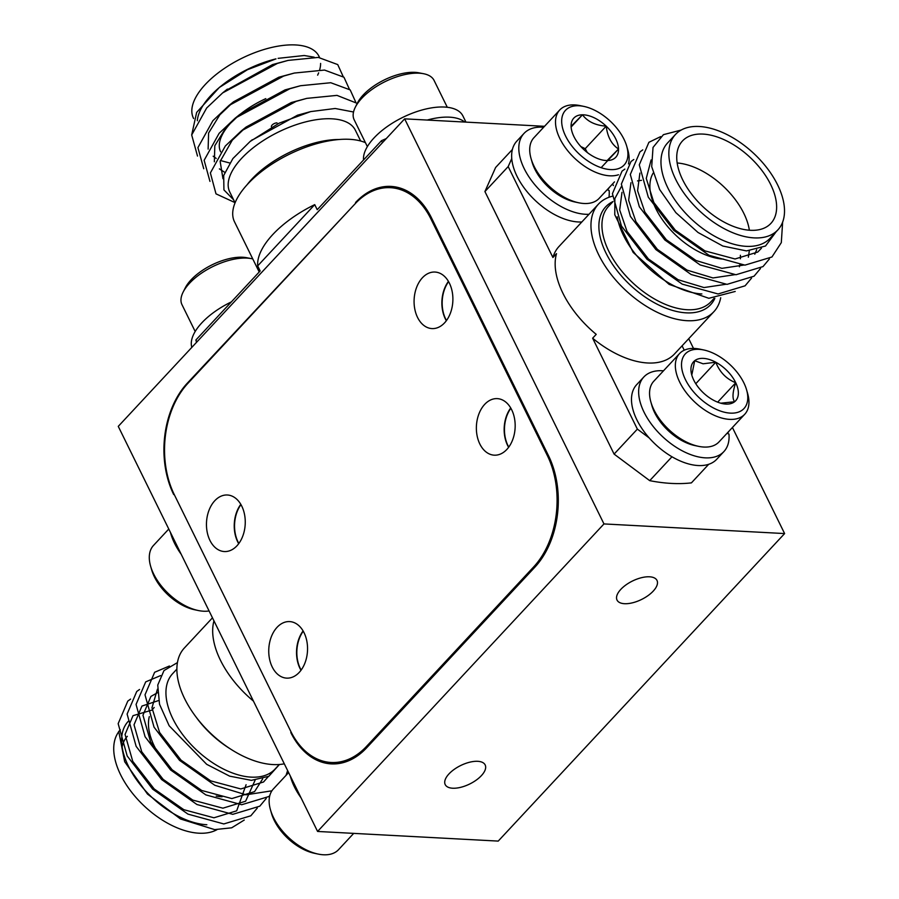 <?xml version="1.0" encoding="UTF-8"?>
<svg xmlns="http://www.w3.org/2000/svg" width="899" height="899" viewBox="0 0 899 899"><rect width="100%" height="100%" fill="white"/><g stroke="black" fill="none" stroke-linecap="round" stroke-linejoin="round"><path stroke-width="1.35" d="M448.579 281.645A28.307 19.373 -86.9 0 0 446.477 320.527M510.868 408.236A28.307 19.373 -86.9 0 0 508.767 447.118M240.954 504.597A28.307 19.373 -86.9 0 0 238.853 543.479M303.244 631.188A28.307 19.373 -86.9 0 0 301.143 670.07M452.658 788.221A22.273 10.282 153.8 0 0 476.212 780.13A22.273 10.282 153.8 0 0 485.168 764.937A22.273 10.282 153.8 0 0 477.717 761.307A22.273 10.282 153.8 0 0 454.164 769.409A22.273 10.282 153.8 0 0 445.207 784.591A22.273 10.282 153.8 0 0 452.658 788.221M624.49 603.701A22.273 10.282 153.8 0 0 648.033 595.61A22.273 10.282 153.8 0 0 656.989 580.417A22.273 10.282 153.8 0 0 649.539 576.798A22.273 10.282 153.8 0 0 625.985 584.889A22.273 10.282 153.8 0 0 617.04 600.082A22.273 10.282 153.8 0 0 624.49 603.701M317.583 831.451L603.971 523.926L404.651 118.848L118.263 426.373L317.583 831.451L498.226 841.093L784.613 533.568L732.415 427.497M603.971 523.926L784.613 533.568M693.511 348.43L688.724 338.698M613.365 185.554L612.579 183.935M404.651 118.848L544.524 126.31M174.26 494.574L291.377 732.561M173.698 494.54A79.528 54.434 93.1 0 1 187.295 383.199L187.981 383.232M356.262 202.567L187.295 383.199M355.543 202.533A79.528 54.434 93.1 0 1 390.93 186.408A79.528 54.434 93.1 0 1 431.441 217.772L548.536 455.759A79.528 54.434 93.1 0 1 534.939 567.1L366.691 747.766A79.528 54.434 93.1 0 1 331.304 763.892A79.528 54.434 93.1 0 1 290.793 732.528M214.771 500.743A28.307 19.373 -86.9 0 0 207.13 531.803A28.307 19.373 -86.9 0 0 224.345 551.548A28.307 19.373 -86.9 0 0 236.943 545.805A28.307 19.373 -86.9 0 0 244.584 514.734A28.307 19.373 -86.9 0 0 227.368 495.001A28.307 19.373 -86.9 0 0 214.771 500.743M238.696 543.693A28.307 19.373 93.1 0 1 240.797 504.339M277.061 627.322A28.307 19.373 -86.9 0 0 269.419 658.394A28.307 19.373 -86.9 0 0 286.635 678.127A28.307 19.373 -86.9 0 0 299.232 672.396A28.307 19.373 -86.9 0 0 306.874 641.324A28.307 19.373 -86.9 0 0 289.658 621.591A28.307 19.373 -86.9 0 0 277.061 627.322M300.985 670.272A28.307 19.373 93.1 0 1 303.087 630.929M484.685 404.37A28.307 19.373 -86.9 0 0 477.043 435.442A28.307 19.373 -86.9 0 0 494.259 455.175A28.307 19.373 -86.9 0 0 506.856 449.433A28.307 19.373 -86.9 0 0 514.498 418.372A28.307 19.373 -86.9 0 0 497.282 398.628A28.307 19.373 -86.9 0 0 484.685 404.37M508.62 447.32A28.307 19.373 93.1 0 1 510.722 407.966M422.395 277.78A28.307 19.373 -86.9 0 0 414.754 308.851A28.307 19.373 -86.9 0 0 431.969 328.584A28.307 19.373 -86.9 0 0 444.567 322.853A28.307 19.373 -86.9 0 0 452.219 291.782A28.307 19.373 -86.9 0 0 434.992 272.049A28.307 19.373 -86.9 0 0 422.395 277.78M446.331 320.729A28.307 19.373 93.1 0 1 448.432 281.387M547.322 455.512L430.969 219.041A79.528 54.434 -86.9 0 0 390.458 187.689A79.528 54.434 -86.9 0 0 355.083 203.803L187.902 383.322A79.528 54.434 -86.9 0 0 174.305 494.664L290.658 731.123A79.528 54.434 -86.9 0 0 331.169 762.487A79.528 54.434 -86.9 0 0 366.545 746.372L533.725 566.853A79.528 54.434 -86.9 0 0 547.322 455.512L548.446 455.568M288.624 772.578L273.352 788.974A44.534 25.127 43 0 0 270.453 809.729A44.534 25.127 43 0 0 318.032 854.05A44.534 25.127 43 0 0 336.192 851.701A44.534 25.127 43 0 0 338.541 849.679L353.712 833.373M318.032 854.05L314.324 853.263A40.084 22.61 -137 0 1 271.498 813.381L270.453 809.729M290.287 775.972A54.715 30.869 43 0 0 301.041 797.829M170.45 532.422A54.715 30.869 43 0 0 181.205 554.278M198.196 610.5L194.476 609.713A40.084 22.61 -137 0 1 151.65 569.831L150.605 566.179A44.534 25.127 43 0 0 198.196 610.5A44.534 25.127 43 0 0 204.129 611.241A44.534 25.127 43 0 0 209.085 610.949M168.776 529.028L153.515 545.423A44.534 25.127 43 0 0 150.605 566.179M212.467 617.827L184.351 648.01A78.887 44.512 43 0 0 196.196 717.211A78.887 44.512 43 0 0 272.981 764.566A78.887 44.512 43 0 0 284.309 763.813M176.867 669.114L172.563 673.744A69.987 39.489 43 0 0 183.07 735.124A69.987 39.489 43 0 0 251.192 777.129A69.987 39.489 43 0 0 274.993 769.128L279.297 764.51M177.429 662.597L164 670.553L157.752 685.049L159.528 704.254L169.158 725.751L206.68 764.319L229.65 776.152L251.372 780.354L268.801 776.298L279.42 764.498M128.22 721.358A69.987 39.489 43 0 0 138.727 782.737A69.987 39.489 43 0 0 206.849 824.743M244.247 820.045L231.684 827.81L214.647 829.608L180.497 818.978L147.515 794.098L124.691 761.745L118.713 731.37M253.451 701.108A78.887 44.512 -137 0 1 213.962 620.861M216.917 829.721A69.987 39.489 -137 0 1 198.971 833.204A69.987 39.489 -137 0 1 130.849 791.187A69.987 39.489 -137 0 1 120.354 729.808M151.684 710.165L133.007 715.671L125.062 734.416L132.737 761.307L154.178 788.94L183.834 809.696L213.951 817.787L236.673 810.831L246.09 784.715M158.606 700.546L141.952 706.052L134.018 724.796L141.694 751.699L163.124 779.332L192.779 800.088L222.907 808.179L245.618 801.223L255.091 780.22M157.505 692.702L150.908 696.444L142.963 715.188L150.639 742.091L172.08 769.724L201.736 790.479L231.852 798.57L254.574 791.614L262.688 778.86M157.437 689.196L151.965 707.771L159.595 732.483L181.025 760.116L210.681 780.86L240.797 788.951L263.519 782.006L268.295 776.579M130.591 699.085L127.793 701.096L118.162 723.661L127.186 755.969L152.661 789.153L187.958 814.112L223.817 823.945L250.832 815.786L257.271 808.089M139.547 689.477L136.738 691.488L127.107 714.053L136.142 746.361L161.618 779.545L196.915 804.504L232.774 814.337L259.789 806.178L266.228 798.469M160.584 675.599L145.694 681.88L136.052 704.445L145.087 736.753L170.563 769.937L205.86 794.896L241.719 804.729L268.734 796.57L269.779 795.637M169.394 666.013L154.639 672.272L145.009 694.826L154.032 727.145L179.519 760.329L214.816 785.288L246.034 794.817L271.914 790.805M286.051 775.343L287.624 770.555M122.118 746.99A60.435 34.106 -137 0 1 127.332 736.315M222.087 796.784A60.435 34.106 -137 0 1 216.198 796.076M162.921 760.06A60.435 34.106 -137 0 1 149.313 716.627M152.156 710.075A60.435 34.106 -137 0 1 154.178 707.491M698.456 446.32L694.747 445.533A40.084 22.61 -137 0 1 651.91 405.651L650.876 401.999A44.534 25.127 43 0 0 698.456 446.32A44.534 25.127 43 0 0 703.22 447.005A44.534 25.127 43 0 0 718.964 441.948L744.732 414.27A44.534 25.127 -137 0 1 728.999 419.327A44.534 25.127 -137 0 1 686.004 392.312A44.534 25.127 -137 0 1 679.554 353.565A44.534 25.127 -137 0 1 695.287 348.509A44.534 25.127 -137 0 1 700.051 349.194L703.76 349.969A40.084 22.61 43 0 0 699.478 349.363A40.084 22.61 43 0 0 685.184 379.097A40.084 22.61 43 0 0 729.819 413.091A40.084 22.61 43 0 0 746.597 389.863A40.084 22.61 43 0 0 703.76 349.969M679.554 353.565L653.775 381.243A44.534 25.127 43 0 0 650.876 401.999M703.793 358.409A28.701 16.193 43 0 0 694.702 360.701A28.701 16.193 43 0 0 691.781 375.04A28.701 16.193 43 0 0 693.556 379.704A28.701 16.193 43 0 0 713.503 400.224A28.701 16.193 43 0 0 722.436 403.606A28.701 16.193 43 0 0 734.595 401.752A28.701 16.193 43 0 0 735.742 382.749A28.701 16.193 43 0 0 715.784 362.23A28.701 16.193 43 0 0 703.793 358.409M720.773 403.19L734.595 401.752C732.157 398.493 732.539 392.166 735.742 382.749C726.325 378.996 719.683 372.152 715.784 362.23L703.085 363.792L694.702 360.701L691.949 374.321M746.597 389.863L747.642 393.515A44.534 25.127 -137 0 1 744.732 414.27M717.672 402.156L735.742 382.749M695.781 383.716L715.784 362.23M355.285 107.284L357.42 103.025A40.084 18.508 -26.2 0 1 414.405 72.325A40.084 18.508 -26.2 0 1 418.833 72.808L423.519 73.707A44.534 20.565 153.8 0 0 418.597 73.167A44.534 20.565 153.8 0 0 355.285 107.284A44.534 20.565 153.8 0 0 354.161 119.769L367.365 146.604M447.286 107.273L434.082 80.438A44.534 20.565 153.8 0 0 423.519 73.707M727.044 433.262L728.977 434.071A54.715 30.869 -137 0 1 723.897 451.579A54.715 30.869 -137 0 1 662.821 436.88A54.715 30.869 -137 0 1 643.819 376.996A54.715 30.869 -137 0 1 663.496 370.815M727.246 433.352L728.718 431.778M723.897 451.579L716.739 459.265A54.715 30.869 -137 0 1 655.663 444.567A54.715 30.869 -137 0 1 636.661 384.682L643.819 376.996M465.94 122.118L462.906 115.949A54.715 25.262 153.8 0 0 406.955 115.432A54.715 25.262 153.8 0 0 363.522 159.977M464.682 122.05A54.715 25.262 153.8 0 0 427.25 120.05M720.706 297.749A78.887 44.512 -137 0 1 713.896 311.672A78.887 44.512 -137 0 1 687.05 320.696A78.887 44.512 -137 0 1 610.264 273.341A78.887 44.512 -137 0 1 598.431 204.152A78.887 44.512 -137 0 1 612.466 196.207M701.872 293.951A69.987 39.489 -137 0 1 617.242 216.839M735.213 291.456L708.828 298.299L669.126 284.387L633.177 252.439L614.77 214.726L614.871 198.533L621.411 186.498M777.893 229.874L770.016 238.336A69.987 39.489 -137 0 1 746.215 246.337A69.987 39.489 -137 0 1 678.093 204.331A69.987 39.489 -137 0 1 667.586 142.952L675.464 134.49A69.987 39.489 43 0 0 685.971 195.87A69.987 39.489 43 0 0 754.092 237.887A69.987 39.489 43 0 0 777.893 229.874A69.987 39.489 43 0 0 767.386 168.495A69.987 39.489 43 0 0 699.276 126.489A69.987 39.489 43 0 0 675.464 134.49M681.184 130.052L663.428 134.659L653.034 147.425L651.696 166.63L659.63 189.487L675.823 212.613L698.017 232.481L722.818 246.034L746.473 250.911L765.521 246.011L776.073 231.841M750.35 230.29A60.435 34.106 43 0 0 770.915 223.379A60.435 34.106 43 0 0 761.835 170.361A60.435 34.106 43 0 0 703.007 134.086A60.435 34.106 43 0 0 682.453 140.997A60.435 34.106 43 0 0 691.522 194.004A60.435 34.106 43 0 0 750.35 230.29M749.361 230.223A60.435 34.106 43 0 0 677.149 162.977M598.431 204.152L559.043 246.438A78.887 44.512 43 0 0 552.919 257.496L556.503 253.653A78.887 44.512 43 0 0 596.217 334.361L592.632 338.204A78.887 44.512 43 0 0 647.673 362.982A78.887 44.512 43 0 0 674.508 353.959L713.896 311.672M512.385 149.481L495.619 167.484L484.921 191.566L614.096 454.096L649.719 480.65A198.814 112.173 43 0 0 671.373 483.415A198.814 112.173 43 0 0 691.41 482.875L708.727 464.277M761.475 248.146L757.778 252.035L735.056 258.979L704.94 250.888L675.284 230.144L653.854 202.511L646.257 178.418L651.101 159.955M756.677 249.753L754.789 254.215M743.585 265.093L721.931 268.34L695.995 260.508L666.339 239.752L644.898 212.119L637.593 190.745L639.897 173.102M749.317 250.843L748.35 257.193M734.64 274.701L712.974 277.948L687.038 270.116L657.394 249.36L635.953 221.727L628.637 200.353L630.952 182.711M740.383 255.282L740.439 258.788M739.832 264.8L739.405 266.801M725.684 284.309L704.029 287.556L678.093 279.724L648.437 258.968L626.996 231.335L619.692 209.961L621.996 192.319M637.526 180.901L641.493 180.317M782.636 222.165L781.31 242.629L771.938 256.99L744.934 265.138L709.075 255.316L673.778 230.358L648.291 197.173L639.268 164.854L648.898 142.3L660.664 136.614M769.432 258.89L762.993 266.598L735.978 274.746L700.119 264.924L664.822 239.966L639.346 206.781L630.311 174.473L639.953 151.909L642.751 149.886M760.487 268.498L754.047 276.207L727.033 284.365L691.174 274.532L655.877 249.574L630.401 216.389L621.366 184.081L631.008 161.517L633.806 159.505M751.542 278.117L745.091 285.815L718.087 293.973L682.229 284.14L646.92 259.182L621.445 225.997L612.421 193.69L622.052 171.125L624.85 169.113M684.24 350.205L682.083 345.834M592.632 338.204L637.369 429.115L649.19 437.925M552.919 257.496L508.182 166.585L511.745 158.584M608.983 197.263L608.971 197.252A54.715 30.869 -137 0 0 609.14 190.509L607.196 189.711M649.719 480.65L671.969 456.759M508.182 166.585L484.921 191.566M614.096 454.096L637.369 429.115M653.112 173.159A60.435 34.106 43 0 0 666.901 225.649A60.435 34.106 43 0 0 723.504 259.114M365.443 142.683A78.887 36.432 153.8 0 0 349.677 139.323A78.887 36.432 153.8 0 0 266.239 167.989A78.887 36.432 153.8 0 0 234.504 221.817L259.204 272.004M360.656 140.997L355.341 130.198A69.987 32.319 153.8 0 0 331.933 118.814A69.987 32.319 153.8 0 0 257.901 144.245A69.987 32.319 153.8 0 0 229.762 191.993L235.077 202.792M353.532 111.993L335.192 108.487L310.661 111.6L279.027 123.208L250.124 141.48L232.875 158.584L223.694 175.474L223.93 189.891L233.605 199.803M191.678 134.985L196.645 112.42L219.277 87.518L247.371 69.74L275.982 58.873A69.987 32.319 153.8 0 0 221.671 85.596L219.277 87.506M220.48 86.551A69.987 32.319 153.8 0 0 197.342 120.736M278.117 58.345L304.222 55.513L314.201 57.188M257.676 265.902L314.729 204.635A78.887 36.432 -26.2 0 0 257.676 265.902L260.171 270.97L195.892 339.991L196.499 342.362M314.729 204.635L317.223 209.703L381.502 140.682L386.255 138.592M193.611 118.533L193.42 118.129A69.987 32.319 -26.2 0 1 221.559 70.392A69.987 32.319 -26.2 0 1 295.58 44.95A69.987 32.319 -26.2 0 1 318.999 56.334L319.594 57.536M343.16 76.539L337.743 64.593L318.313 57.412L288.085 60.402L272.588 64.571L225.155 90.934M349.385 89.192L343.969 77.247L324.539 70.066L294.31 73.055L278.814 77.224L233.616 101.756L219.805 114.87L208.59 133.052L208.13 149.122M213.175 156.212L216.198 158.415M220.379 160.516L229.695 162.989M355.611 101.857L350.194 89.911L330.776 82.73L300.547 85.72L285.039 89.889L239.842 114.42L226.031 127.534L214.816 145.717L214.355 161.786M219.401 168.877L224.75 172.35M357.24 103.374L337.001 95.384L306.773 98.373L291.276 102.542L246.068 127.074L232.268 140.188L220.154 161.393L222.952 178.687M310.661 111.6L297.502 115.207L251.214 140.615M288.085 60.402L277.398 63.424L222.649 92.9L206.658 108.015L191.689 134.974L197.51 156.066M294.31 73.055L283.623 76.078L228.874 105.565L212.894 120.668L197.915 147.627L203.736 168.731M300.547 85.72L289.86 88.743L235.111 118.219L219.12 133.322L204.14 160.292L209.961 181.384M306.773 98.373L296.086 101.396L241.337 130.883L225.346 145.986L210.377 172.945L215.996 193.847L234.976 202.601M277.038 122.905A3.821 1.764 153.8 0 0 273.094 124.231A3.821 1.764 153.8 0 0 271.431 126.804M320.606 63.436A69.987 32.319 -26.2 0 1 319.662 69.83M318.639 72.841A69.987 32.319 -26.2 0 1 317.628 75.168M195.892 339.991L196.87 341.968M382.468 142.66L381.502 140.682M220.615 151.796A60.435 27.903 -26.2 0 1 265.812 98.632M578.619 202.769L574.899 201.983A40.084 22.61 -137 0 1 564.774 198.454A40.084 22.61 -137 0 1 532.073 162.101L531.028 158.449A44.534 25.127 43 0 0 567.37 198.848A44.534 25.127 43 0 0 578.619 202.769A44.534 25.127 43 0 0 599.116 198.398L614.478 181.89M595.565 165.405A40.084 22.61 43 0 0 626.749 146.312A40.084 22.61 43 0 0 594.048 109.948A40.084 22.61 43 0 0 583.923 106.419A40.084 22.61 43 0 0 562.201 126.321A40.084 22.61 43 0 0 595.565 165.405M626.749 146.312L627.794 149.953A44.534 25.127 -137 0 1 628.502 163.91M618.49 174.754A44.534 25.127 -137 0 1 593.149 171.17A44.534 25.127 -137 0 1 559.706 110.015A44.534 25.127 -137 0 1 580.203 105.644L583.923 106.419M595.352 157.527A28.701 16.193 43 0 0 602.6 160.044A28.701 16.193 43 0 0 607.14 160.539A28.701 16.193 43 0 0 618.523 149.02A28.701 16.193 43 0 0 606.196 126.152A28.701 16.193 43 0 0 582.473 114.802A28.701 16.193 43 0 0 571.09 126.321A28.701 16.193 43 0 0 571.933 131.49A28.701 16.193 43 0 0 583.417 149.189A28.701 16.193 43 0 0 595.352 157.527M559.706 110.015L533.939 137.693A44.534 25.127 43 0 0 531.028 158.449M607.14 160.539L618.523 149.02C611.635 144.492 607.522 136.873 606.196 126.152C595.475 125.399 587.575 121.612 582.473 114.802L571.09 126.321M587.283 152.504L585.215 148.683L580.889 146.604M601.15 167.675L618.523 149.02M585.215 148.683L606.196 126.152M571.18 126.939L582.473 114.802M183.093 292.186L185.239 287.927A40.084 18.508 -26.2 0 1 227.065 259.17A40.084 18.508 -26.2 0 1 246.641 257.71L251.327 258.609A44.534 20.565 153.8 0 0 229.571 260.238A44.534 20.565 153.8 0 0 183.093 292.186A44.534 20.565 153.8 0 0 181.98 304.671L195.184 331.495M252.765 258.934A44.534 20.565 153.8 0 0 251.327 258.609M588.98 214.288A54.715 30.869 -137 0 1 533.691 183.351A54.715 30.869 -137 0 1 523.982 133.445A54.715 30.869 -137 0 1 543.648 127.253M607.409 189.801L608.87 188.228M581.822 221.974A54.715 30.869 -137 0 1 526.533 191.037A54.715 30.869 -137 0 1 516.824 141.132L523.982 133.445M231.358 301.907A54.715 25.262 153.8 0 0 191.824 347.385M432.093 219.109L430.969 219.041M366.545 746.372L367.916 746.44M535.096 566.932L533.725 566.853M230.414 748.946A69.987 39.489 -137 0 1 195.87 716.773M714.84 298.378A71.74 40.477 -137 0 1 686.263 312.852A71.74 40.477 -137 0 1 612.039 263.587A71.74 40.477 -137 0 1 612.994 201.556M612.994 201.578L608.556 206.343A69.987 39.489 43 0 0 619.063 267.722A69.987 39.489 43 0 0 687.173 309.728A69.987 39.489 43 0 0 710.985 301.727L714.076 298.412M247.045 184.801A69.987 32.319 -26.2 0 1 339.103 139.502M331.169 762.487L341.485 763.037M390.458 187.689L400.639 188.228M250.124 141.48L252.293 139.727M227.38 89.102L222.649 92.9M233.616 101.756L228.874 105.565M239.842 114.42L235.111 118.219M246.068 127.074L241.337 130.883"/></g></svg>
